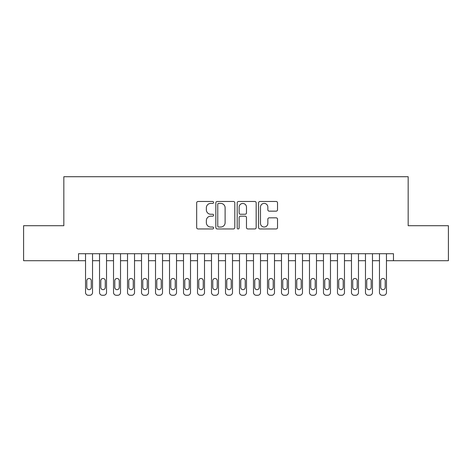<?xml version="1.0" encoding="UTF-8"?>
<svg xmlns="http://www.w3.org/2000/svg" width="472" height="472" viewBox="0 0 472 472"><rect width="100%" height="100%" fill="white"/><g stroke="black" fill="none" stroke-linecap="round" stroke-linejoin="round"><path stroke-width="0.71" d="M213.604 202.441A0.962 0.962 0 0 0 212.642 201.479L198.045 201.479A1.375 1.375 0 0 0 196.671 202.848L196.671 227.581A1.375 1.375 0 0 0 198.045 228.955L212.642 228.955A0.962 0.962 0 0 0 213.604 227.994A0.962 0.962 0 0 0 212.642 227.032L210.754 227.032A4.396 4.396 0 0 1 206.358 222.637L206.358 220.572A4.396 4.396 0 0 1 210.754 216.176L212.642 216.176A0.962 0.962 0 0 0 213.604 215.214A0.962 0.962 0 0 0 212.642 214.253L210.754 214.253A4.396 4.396 0 0 1 206.358 209.857L206.358 207.798A4.396 4.396 0 0 1 210.754 203.403L212.642 203.403A0.962 0.962 0 0 0 213.604 202.441M276.149 211.161A1.375 1.375 0 0 0 277.524 209.786L277.524 202.848A1.375 1.375 0 0 0 276.149 201.479L259.942 201.479A1.375 1.375 0 0 0 258.567 202.848L258.567 227.581A1.375 1.375 0 0 0 259.942 228.955L276.149 228.955A1.375 1.375 0 0 0 277.524 227.581L277.524 219.197A1.375 1.375 0 0 0 276.149 217.828L269.211 217.828A1.375 1.375 0 0 0 267.842 219.197L267.842 223.356A3.676 3.676 0 0 1 264.167 227.032A3.676 3.676 0 0 1 260.491 223.356L260.491 207.072A3.676 3.676 0 0 1 264.167 203.403A3.676 3.676 0 0 1 267.842 207.072L267.842 209.786A1.375 1.375 0 0 0 269.211 211.161L276.149 211.161M78.535 260.703L23.6 260.703L23.6 225.71L63.838 225.71L63.838 176.723L408.162 176.723L408.162 225.71L448.4 225.71L448.4 260.703L393.465 260.703L393.465 253.706L78.535 253.706L78.535 260.703L85.538 260.703L85.538 292.475A2.797 2.797 0 0 0 88.335 295.277L89.733 295.277A2.797 2.797 0 0 0 92.536 292.475L92.536 260.703L99.533 260.703L99.533 292.475A2.797 2.797 0 0 0 102.33 295.277L103.734 295.277A2.797 2.797 0 0 0 106.53 292.475L106.53 260.703L113.528 260.703L113.528 292.475A2.797 2.797 0 0 0 116.33 295.277L117.729 295.277A2.797 2.797 0 0 0 120.525 292.475L120.525 260.703L127.523 260.703L127.523 292.475A2.797 2.797 0 0 0 130.325 295.277L131.723 295.277A2.797 2.797 0 0 0 134.526 292.475L134.526 260.703L141.523 260.703L141.523 292.475A2.797 2.797 0 0 0 144.32 295.277L145.724 295.277A2.797 2.797 0 0 0 148.521 292.475L148.521 260.703L155.518 260.703L155.518 292.475A2.797 2.797 0 0 0 158.321 295.277L159.719 295.277A2.797 2.797 0 0 0 162.515 292.475L162.515 260.703L169.513 260.703L169.513 292.475A2.797 2.797 0 0 0 172.315 295.277L173.714 295.277A2.797 2.797 0 0 0 176.516 292.475L176.516 260.703L183.514 260.703L183.514 292.475A2.797 2.797 0 0 0 186.31 295.277L187.708 295.277A2.797 2.797 0 0 0 190.511 292.475L190.511 260.703L197.508 260.703L197.508 292.475A2.797 2.797 0 0 0 200.311 295.277L201.709 295.277A2.797 2.797 0 0 0 204.506 292.475L204.506 260.703L211.503 260.703L211.503 292.475A2.797 2.797 0 0 0 214.306 295.277L215.704 295.277A2.797 2.797 0 0 0 218.506 292.475L218.506 260.703L225.504 260.703L225.504 292.475A2.797 2.797 0 0 0 228.3 295.277L229.699 295.277A2.797 2.797 0 0 0 232.501 292.475L232.501 260.703L239.499 260.703L239.499 292.475A2.797 2.797 0 0 0 242.301 295.277L243.7 295.277A2.797 2.797 0 0 0 246.496 292.475L246.496 260.703L253.493 260.703L253.493 292.475A2.797 2.797 0 0 0 256.296 295.277L257.694 295.277A2.797 2.797 0 0 0 260.497 292.475L260.497 260.703L267.494 260.703L267.494 292.475A2.797 2.797 0 0 0 270.291 295.277L271.689 295.277A2.797 2.797 0 0 0 274.492 292.475L274.492 260.703L281.489 260.703L281.489 292.475A2.797 2.797 0 0 0 284.291 295.277L285.69 295.277A2.797 2.797 0 0 0 288.486 292.475L288.486 260.703L295.484 260.703L295.484 292.475A2.797 2.797 0 0 0 298.286 295.277L299.685 295.277A2.797 2.797 0 0 0 302.487 292.475L302.487 260.703L309.484 260.703L309.484 292.475A2.797 2.797 0 0 0 312.281 295.277L313.679 295.277A2.797 2.797 0 0 0 316.482 292.475L316.482 260.703L323.479 260.703L323.479 292.475A2.797 2.797 0 0 0 326.276 295.277L327.68 295.277A2.797 2.797 0 0 0 330.477 292.475L330.477 260.703L337.474 260.703L337.474 292.475A2.797 2.797 0 0 0 340.277 295.277L341.675 295.277A2.797 2.797 0 0 0 344.477 292.475L344.477 260.703L351.475 260.703L351.475 292.475A2.797 2.797 0 0 0 354.271 295.277L355.67 295.277A2.797 2.797 0 0 0 358.472 292.475L358.472 260.703L365.47 260.703L365.47 292.475A2.797 2.797 0 0 0 368.266 295.277L369.67 295.277A2.797 2.797 0 0 0 372.467 292.475L372.467 260.703L379.464 260.703L379.464 292.475A2.797 2.797 0 0 0 382.267 295.277L383.665 295.277A2.797 2.797 0 0 0 386.462 292.475L386.462 260.703L393.465 260.703M234.796 202.848A1.375 1.375 0 0 0 233.422 201.479L217.214 201.479A1.375 1.375 0 0 0 215.84 202.848L215.84 227.581A1.375 1.375 0 0 0 217.214 228.955L233.422 228.955A1.375 1.375 0 0 0 234.796 227.581L234.796 202.848M238.578 201.479L254.786 201.479A1.375 1.375 0 0 1 256.16 202.848L256.16 227.581A1.375 1.375 0 0 1 254.786 228.955L247.847 228.955A1.375 1.375 0 0 1 246.478 227.581L246.478 217.551A1.375 1.375 0 0 0 245.104 216.176L240.502 216.176A1.375 1.375 0 0 0 239.127 217.551L239.127 227.994A0.962 0.962 0 0 1 238.165 228.955A0.962 0.962 0 0 1 237.204 227.994L237.204 202.848A1.375 1.375 0 0 1 238.578 201.479M218.725 203.403A0.962 0.962 0 0 0 217.763 204.364L217.763 226.07A0.962 0.962 0 0 0 218.725 227.032L220.713 227.032A4.396 4.396 0 0 0 225.114 222.637L225.114 207.798A4.396 4.396 0 0 0 220.713 203.403L218.725 203.403M246.478 207.143A3.676 3.676 0 0 0 242.803 203.467A3.676 3.676 0 0 0 239.127 207.143L239.127 212.878A1.375 1.375 0 0 0 240.502 214.253L245.104 214.253A1.375 1.375 0 0 0 246.478 212.878L246.478 207.143M92.536 253.706L92.536 292.475M85.538 253.706L85.538 292.475M91.273 287.436A2.242 2.242 0 0 1 89.037 289.678A2.242 2.242 0 0 1 86.795 287.436L86.795 280.722A2.242 2.242 0 0 1 89.037 278.48A2.242 2.242 0 0 1 91.273 280.722L91.273 287.436M88.335 295.277L89.733 295.277M106.53 253.706L106.53 292.475M99.533 253.706L99.533 292.475M105.274 287.436A2.242 2.242 0 0 1 103.032 289.678A2.242 2.242 0 0 1 100.79 287.436L100.79 280.722A2.242 2.242 0 0 1 103.032 278.48A2.242 2.242 0 0 1 105.274 280.722L105.274 287.436M102.33 295.277L103.734 295.277M120.525 253.706L120.525 292.475M113.528 253.706L113.528 292.475M119.269 287.436A2.242 2.242 0 0 1 117.026 289.678A2.242 2.242 0 0 1 114.79 287.436L114.79 280.722A2.242 2.242 0 0 1 117.026 278.48A2.242 2.242 0 0 1 119.269 280.722L119.269 287.436M116.33 295.277L117.729 295.277M134.526 253.706L134.526 292.475M127.523 253.706L127.523 292.475M133.263 287.436A2.242 2.242 0 0 1 131.027 289.678A2.242 2.242 0 0 1 128.785 287.436L128.785 280.722A2.242 2.242 0 0 1 131.027 278.48A2.242 2.242 0 0 1 133.263 280.722L133.263 287.436M130.325 295.277L131.723 295.277M148.521 253.706L148.521 292.475M141.523 253.706L141.523 292.475M147.258 287.436A2.242 2.242 0 0 1 145.022 289.678A2.242 2.242 0 0 1 142.78 287.436L142.78 280.722A2.242 2.242 0 0 1 145.022 278.48A2.242 2.242 0 0 1 147.258 280.722L147.258 287.436M144.32 295.277L145.724 295.277M162.515 253.706L162.515 292.475M155.518 253.706L155.518 292.475M161.259 287.436A2.242 2.242 0 0 1 159.017 289.678A2.242 2.242 0 0 1 156.781 287.436L156.781 280.722A2.242 2.242 0 0 1 159.017 278.48A2.242 2.242 0 0 1 161.259 280.722L161.259 287.436M158.321 295.277L159.719 295.277M176.516 253.706L176.516 292.475M169.513 253.706L169.513 292.475M175.254 287.436A2.242 2.242 0 0 1 173.017 289.678A2.242 2.242 0 0 1 170.775 287.436L170.775 280.722A2.242 2.242 0 0 1 173.017 278.48A2.242 2.242 0 0 1 175.254 280.722L175.254 287.436M172.315 295.277L173.714 295.277M190.511 253.706L190.511 292.475M183.514 253.706L183.514 292.475M189.248 287.436A2.242 2.242 0 0 1 187.012 289.678A2.242 2.242 0 0 1 184.77 287.436L184.77 280.722A2.242 2.242 0 0 1 187.012 278.48A2.242 2.242 0 0 1 189.248 280.722L189.248 287.436M186.31 295.277L187.708 295.277M204.506 253.706L204.506 292.475M197.508 253.706L197.508 292.475M203.249 287.436A2.242 2.242 0 0 1 201.007 289.678A2.242 2.242 0 0 1 198.771 287.436L198.771 280.722A2.242 2.242 0 0 1 201.007 278.48A2.242 2.242 0 0 1 203.249 280.722L203.249 287.436M200.311 295.277L201.709 295.277M218.506 253.706L218.506 292.475M211.503 253.706L211.503 292.475M217.244 287.436A2.242 2.242 0 0 1 215.008 289.678A2.242 2.242 0 0 1 212.766 287.436L212.766 280.722A2.242 2.242 0 0 1 215.008 278.48A2.242 2.242 0 0 1 217.244 280.722L217.244 287.436M214.306 295.277L215.704 295.277M232.501 253.706L232.501 292.475M225.504 253.706L225.504 292.475M231.239 287.436A2.242 2.242 0 0 1 229.003 289.678A2.242 2.242 0 0 1 226.761 287.436L226.761 280.722A2.242 2.242 0 0 1 229.003 278.48A2.242 2.242 0 0 1 231.239 280.722L231.239 287.436M228.3 295.277L229.699 295.277M246.496 253.706L246.496 292.475M239.499 253.706L239.499 292.475M245.239 287.436A2.242 2.242 0 0 1 242.997 289.678A2.242 2.242 0 0 1 240.761 287.436L240.761 280.722A2.242 2.242 0 0 1 242.997 278.48A2.242 2.242 0 0 1 245.239 280.722L245.239 287.436M242.301 295.277L243.7 295.277M260.497 253.706L260.497 292.475M253.493 253.706L253.493 292.475M259.234 287.436A2.242 2.242 0 0 1 256.992 289.678A2.242 2.242 0 0 1 254.756 287.436L254.756 280.722A2.242 2.242 0 0 1 256.992 278.48A2.242 2.242 0 0 1 259.234 280.722L259.234 287.436M256.296 295.277L257.694 295.277M274.492 253.706L274.492 292.475M267.494 253.706L267.494 292.475M273.229 287.436A2.242 2.242 0 0 1 270.993 289.678A2.242 2.242 0 0 1 268.751 287.436L268.751 280.722A2.242 2.242 0 0 1 270.993 278.48A2.242 2.242 0 0 1 273.229 280.722L273.229 287.436M270.291 295.277L271.689 295.277M288.486 253.706L288.486 292.475M281.489 253.706L281.489 292.475M287.23 287.436A2.242 2.242 0 0 1 284.988 289.678A2.242 2.242 0 0 1 282.752 287.436L282.752 280.722A2.242 2.242 0 0 1 284.988 278.48A2.242 2.242 0 0 1 287.23 280.722L287.23 287.436M284.291 295.277L285.69 295.277M302.487 253.706L302.487 292.475M295.484 253.706L295.484 292.475M301.224 287.436A2.242 2.242 0 0 1 298.982 289.678A2.242 2.242 0 0 1 296.746 287.436L296.746 280.722A2.242 2.242 0 0 1 298.982 278.48A2.242 2.242 0 0 1 301.224 280.722L301.224 287.436M298.286 295.277L299.685 295.277M316.482 253.706L316.482 292.475M309.484 253.706L309.484 292.475M315.219 287.436A2.242 2.242 0 0 1 312.983 289.678A2.242 2.242 0 0 1 310.741 287.436L310.741 280.722A2.242 2.242 0 0 1 312.983 278.48A2.242 2.242 0 0 1 315.219 280.722L315.219 287.436M312.281 295.277L313.679 295.277M330.477 253.706L330.477 292.475M323.479 253.706L323.479 292.475M329.22 287.436A2.242 2.242 0 0 1 326.978 289.678A2.242 2.242 0 0 1 324.742 287.436L324.742 280.722A2.242 2.242 0 0 1 326.978 278.48A2.242 2.242 0 0 1 329.22 280.722L329.22 287.436M326.276 295.277L327.68 295.277M344.477 253.706L344.477 292.475M337.474 253.706L337.474 292.475M343.215 287.436A2.242 2.242 0 0 1 340.973 289.678A2.242 2.242 0 0 1 338.737 287.436L338.737 280.722A2.242 2.242 0 0 1 340.973 278.48A2.242 2.242 0 0 1 343.215 280.722L343.215 287.436M340.277 295.277L341.675 295.277M358.472 253.706L358.472 292.475M351.475 253.706L351.475 292.475M357.21 287.436A2.242 2.242 0 0 1 354.973 289.678A2.242 2.242 0 0 1 352.731 287.436L352.731 280.722A2.242 2.242 0 0 1 354.973 278.48A2.242 2.242 0 0 1 357.21 280.722L357.21 287.436M354.271 295.277L355.67 295.277M372.467 253.706L372.467 292.475M365.47 253.706L365.47 292.475M371.21 287.436A2.242 2.242 0 0 1 368.968 289.678A2.242 2.242 0 0 1 366.726 287.436L366.726 280.722A2.242 2.242 0 0 1 368.968 278.48A2.242 2.242 0 0 1 371.21 280.722L371.21 287.436M368.266 295.277L369.67 295.277M386.462 253.706L386.462 292.475M379.464 253.706L379.464 292.475M385.205 287.436A2.242 2.242 0 0 1 382.963 289.678A2.242 2.242 0 0 1 380.727 287.436L380.727 280.722A2.242 2.242 0 0 1 382.963 278.48A2.242 2.242 0 0 1 385.205 280.722L385.205 287.436M382.267 295.277L383.665 295.277"/></g></svg>
